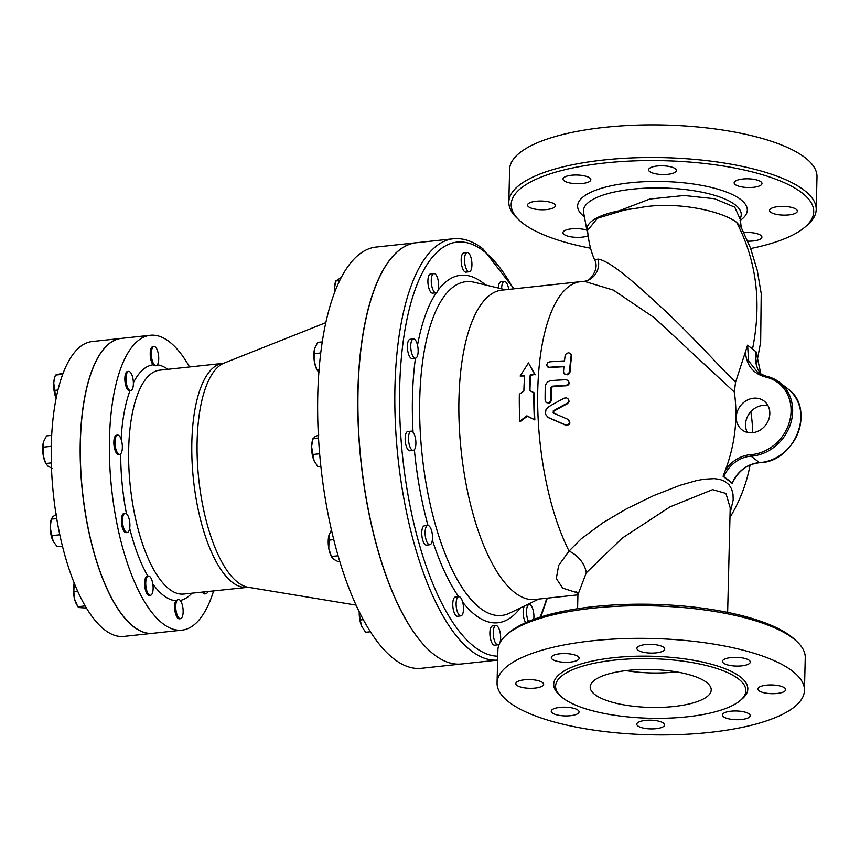 <?xml version="1.0" encoding="UTF-8"?>
<svg xmlns="http://www.w3.org/2000/svg" width="860" height="860" viewBox="0 0 860 860"><rect width="100%" height="100%" fill="white"/><g stroke="black" fill="none" stroke-linecap="round" stroke-linejoin="round"><path stroke-width="1.29" d="M127.312 386.774A9.686 3.58 -96.1 0 1 126.044 376.873A9.686 3.58 -96.1 0 1 128.635 371.402A9.686 3.58 -96.1 0 1 133.3 385.183A9.686 3.58 -96.1 0 1 130.709 390.666A9.686 3.58 -96.1 0 1 127.312 386.774M129.978 390.676A9.686 3.58 -96.1 0 1 129.591 390.784A9.686 3.58 -96.1 0 1 124.99 381.539A9.686 3.58 -96.1 0 1 127.516 371.52L128.635 371.402M151.446 356.223A9.686 3.58 -96.1 0 1 153.994 346.505A9.686 3.58 -96.1 0 1 158.261 353.578A9.686 3.58 -96.1 0 1 157.53 364.597A9.686 3.58 -96.1 0 1 156.069 365.758A9.686 3.58 -96.1 0 1 151.446 356.223M156.069 365.758L153.058 364.812A9.686 3.58 -96.1 0 1 150.21 354.159A9.686 3.58 -96.1 0 1 152.876 346.623L153.994 346.505M207.83 591.454A9.686 3.58 -96.1 0 1 205.841 593.787A9.686 3.58 -96.1 0 1 203.401 591.927M205.841 593.787L204.723 593.905A9.686 3.58 -96.1 0 1 202.283 592.056M183.029 608.966A9.686 3.58 -96.1 0 1 180.482 618.695A9.686 3.58 -96.1 0 1 176.214 611.621A9.686 3.58 -96.1 0 1 176.945 600.592A9.686 3.58 -96.1 0 1 178.407 599.431A9.686 3.58 -96.1 0 1 183.029 608.966M180.482 618.695L179.364 618.813A9.686 3.58 -96.1 0 1 175.096 611.739A9.686 3.58 -96.1 0 1 175.827 600.71L178.407 599.431M152.876 591.25A9.686 3.58 -96.1 0 1 150.457 595.292A9.686 3.58 -96.1 0 1 145.867 586.047A9.686 3.58 -96.1 0 1 148.382 576.028A9.686 3.58 -96.1 0 1 149.006 576.103A9.686 3.58 -96.1 0 1 152.876 591.25M150.457 595.292L149.339 595.41A9.686 3.58 -96.1 0 1 144.749 586.165A9.686 3.58 -96.1 0 1 147.264 576.157L148.382 576.028M128.204 532.028A9.686 3.58 -96.1 0 1 127.237 532.523A9.686 3.58 -96.1 0 1 122.647 523.278A9.686 3.58 -96.1 0 1 125.173 513.259A9.686 3.58 -96.1 0 1 128.032 515.903A9.686 3.58 -96.1 0 1 128.204 532.028M127.237 532.523L126.119 532.641A9.686 3.58 -96.1 0 1 121.529 523.396A9.686 3.58 -96.1 0 1 124.055 513.377L125.173 513.259M63.156 372.993L55.459 375.078L54.621 377.787L53.739 382.872L55.685 397.223A14.523 5.375 -96.1 0 1 53.739 382.872A14.523 5.375 -96.1 0 1 54.416 378.54A14.523 5.375 -96.1 0 1 54.502 378.239M56.093 398.266A14.523 5.375 -96.1 0 1 55.685 397.223L56.104 398.255M76.615 604.472A14.523 5.375 -96.1 0 1 76.422 604.096A14.523 5.375 -96.1 0 1 74.616 599.248L77.819 606.708L79.797 607.633L86.473 608.041M74.218 582.983L73.82 591.529L74.616 599.248A14.523 5.375 -96.1 0 1 73.799 584.864A14.523 5.375 -96.1 0 1 74.164 583.177A14.523 5.375 -96.1 0 1 74.186 583.112M53.202 541.327L53.202 541.327A14.523 5.375 -96.1 0 1 50.203 527.61L53.191 541.306A14.523 5.375 -96.1 0 1 53.191 541.306L57.233 546.702L62.468 546.143M56.674 513.979L52.761 516.774L51.256 519.3L50.203 527.61A14.523 5.375 -96.1 0 1 50.944 520.408L51.321 519.042L56.76 518.709M62.662 374.304L55.459 375.078M57.921 390.021L54.406 390.397M77.68 591.121L73.82 591.529M85.215 605.913L77.819 606.708M59.834 534.769L51.535 535.662M118.433 453.919A9.686 3.58 -96.1 0 1 114.982 443.459A9.686 3.58 -96.1 0 1 117.626 435.106A9.686 3.58 -96.1 0 1 122.034 442.975A9.686 3.58 -96.1 0 1 119.701 454.36A9.686 3.58 -96.1 0 1 118.433 453.919M119.701 454.36L118.583 454.478A9.686 3.58 -96.1 0 1 113.982 445.233A9.686 3.58 -96.1 0 1 116.508 435.224L117.626 435.106M189.555 366.973A148.285 54.825 83.9 0 0 150.253 335.282A148.285 54.825 83.9 0 0 109.693 463.271A148.285 54.825 83.9 0 0 162.68 623.5A148.285 54.825 83.9 0 0 181.987 630.154A148.285 54.825 83.9 0 0 213.645 590.831M43.236 455.456L45.655 463.175A14.523 5.375 -96.1 0 1 43.236 455.456A14.523 5.375 -96.1 0 1 43.409 442.244A14.523 5.375 -96.1 0 1 43.409 442.233L43.236 455.456M51.321 462.884L45.87 463.475L47.87 466.098L52.277 468.474M51.664 435.343L46.547 435.891L43.57 441.664M51.267 446.297L43 447.189M457.778 612.782A9.686 3.58 -96.1 0 1 456.155 602.559A9.686 3.58 -96.1 0 1 458.788 596.636A9.686 3.58 -96.1 0 1 463.379 605.881A9.686 3.58 -96.1 0 1 460.863 615.889A9.686 3.58 -96.1 0 1 457.778 612.782M460.863 615.889L457.509 616.255A9.686 3.58 -96.1 0 1 454.424 613.137A9.686 3.58 -96.1 0 1 452.801 602.924A9.686 3.58 -96.1 0 1 455.435 596.99L458.788 596.636M425.485 537.199A9.686 3.58 -96.1 0 1 427.775 525.471A9.686 3.58 -96.1 0 1 432.365 534.716A9.686 3.58 -96.1 0 1 429.839 544.724A9.686 3.58 -96.1 0 1 425.485 537.199M429.839 544.724L426.485 545.089A9.686 3.58 -96.1 0 1 422.131 537.554A9.686 3.58 -96.1 0 1 424.41 525.825L427.775 525.471M408.5 437.89A9.686 3.58 -96.1 0 1 411.166 431.15A9.686 3.58 -96.1 0 1 415.756 440.395A9.686 3.58 -96.1 0 1 413.23 450.404A9.686 3.58 -96.1 0 1 408.5 437.89M413.23 450.404L409.876 450.769A9.686 3.58 -96.1 0 1 405.146 438.256A9.686 3.58 -96.1 0 1 407.812 431.505L411.166 431.15M411.36 341.474A9.686 3.58 -96.1 0 1 413.413 338.937A9.686 3.58 -96.1 0 1 418.014 348.182A9.686 3.58 -96.1 0 1 415.487 358.19A9.686 3.58 -96.1 0 1 411.467 352.245A9.686 3.58 -96.1 0 1 411.36 341.474M415.487 358.19L412.133 358.555A9.686 3.58 -96.1 0 1 408.113 352.6A9.686 3.58 -96.1 0 1 408.005 341.829A9.686 3.58 -96.1 0 1 410.059 339.302L413.413 338.937M433.311 273.77A9.686 3.58 -96.1 0 1 433.924 273.544A9.686 3.58 -96.1 0 1 438.525 282.789A9.686 3.58 -96.1 0 1 435.998 292.808A9.686 3.58 -96.1 0 1 431.505 284.423A9.686 3.58 -96.1 0 1 433.311 273.77M435.998 292.808L432.644 293.163A9.686 3.58 -96.1 0 1 428.151 284.789A9.686 3.58 -96.1 0 1 429.957 274.136A9.686 3.58 -96.1 0 1 430.57 273.91L433.924 273.544M468.463 252.937A9.686 3.58 -96.1 0 1 471.914 263.397A9.686 3.58 -96.1 0 1 469.27 271.76A9.686 3.58 -96.1 0 1 464.669 262.515A9.686 3.58 -96.1 0 1 467.195 252.507A9.686 3.58 -96.1 0 1 468.463 252.937M469.27 271.76L465.916 272.125A9.686 3.58 -96.1 0 1 461.315 262.88A9.686 3.58 -96.1 0 1 463.841 252.861L467.195 252.507M501.649 288.831A9.686 3.58 -96.1 0 1 504.315 281.435A9.686 3.58 -96.1 0 1 507.4 284.542A9.686 3.58 -96.1 0 1 508.744 289.401M498.316 288.036A9.686 3.58 -96.1 0 1 500.961 281.8L504.315 281.435M528.534 621.425A9.686 3.58 -96.1 0 1 526.524 610.955A9.686 3.58 -96.1 0 1 529.179 604.526A9.686 3.58 -96.1 0 1 532.899 609.385A9.686 3.58 -96.1 0 1 533.716 619.393M525.697 622.651A9.686 3.58 -96.1 0 1 524.374 606.02M362.243 627.402L362.221 627.349A14.523 5.375 -96.1 0 1 362.221 627.349A14.523 5.375 -96.1 0 1 361.705 626.274L365.586 632.283L370.466 631.756M360.222 619.995L361.705 626.274A14.523 5.375 -96.1 0 1 359.222 612.159L360.222 619.995L363.361 619.651M338.141 555.764L331.412 556.484L331.68 557.119L331.197 556.183A14.523 5.375 -96.1 0 1 328.778 548.476L331.412 556.484L333.411 559.118L337.819 561.483L339.775 561.279M331.455 529.867L328.95 535.242A14.523 5.375 -96.1 0 0 328.778 548.476L329.111 534.683M314.62 461.917L314.588 461.863A14.523 5.375 -96.1 0 1 314.588 461.863A14.523 5.375 -96.1 0 1 314.083 460.777L317.953 466.797L320.887 466.486M318.738 434.945L314.663 436.891L312.696 439.632L311.599 446.673L314.083 460.777A14.523 5.375 -96.1 0 1 311.599 446.673A14.523 5.375 -96.1 0 1 312.341 440.933L312.696 439.632M314.427 361.942L316.846 369.649A14.523 5.375 -96.1 0 1 314.427 361.942A14.523 5.375 -96.1 0 1 314.588 348.73A14.523 5.375 -96.1 0 1 314.599 348.719L314.427 361.942M319.028 369.746L317.06 369.961L319.06 372.584M322.199 341.893L317.727 342.377L314.76 348.149M334.454 292.637A14.523 5.375 -96.1 0 1 334.357 289.078L334.508 292.475M341.495 277.35L335.755 280.983L334.357 289.078A14.523 5.375 -96.1 0 1 335.099 283.338L335.454 282.037M333.798 539.639L328.541 540.198M319.651 453.747L312.599 454.51M318.522 437.987L312.986 438.589M320.694 352.965L314.19 353.664M339.614 280.575L335.755 280.983M496.714 644.387A9.686 3.58 -96.1 0 1 493.253 633.928A9.686 3.58 -96.1 0 1 495.908 625.564A9.686 3.58 -96.1 0 1 500.498 634.809A9.686 3.58 -96.1 0 1 497.983 644.828A9.686 3.58 -96.1 0 1 496.714 644.387M497.983 644.828L494.618 645.183A9.686 3.58 -96.1 0 1 493.361 644.753A9.686 3.58 -96.1 0 1 489.899 634.282A9.686 3.58 -96.1 0 1 492.554 625.929L495.908 625.564M121.12 338.41A148.285 54.825 83.9 0 0 121.067 338.421L92.106 341.538A148.285 54.825 83.9 0 0 51.546 469.528A148.285 54.825 83.9 0 0 104.533 629.757A148.285 54.825 83.9 0 0 123.829 636.411L152.8 633.293A148.285 54.825 83.9 0 0 152.854 633.283M121.067 338.421A148.285 54.825 83.9 0 0 80.507 466.41A148.285 54.825 83.9 0 0 133.494 626.639A148.285 54.825 83.9 0 0 152.8 633.293M416.262 242.735A211.839 78.325 83.9 0 0 416.197 242.746L376.056 247.067A211.839 78.325 83.9 0 0 318.114 429.914A211.839 78.325 83.9 0 0 393.805 658.803A211.839 78.325 83.9 0 0 421.378 668.306L461.53 663.995A211.839 78.325 83.9 0 0 461.583 663.984M416.197 242.746A211.839 78.325 83.9 0 0 358.254 425.592A211.839 78.325 83.9 0 0 433.945 654.492A211.839 78.325 83.9 0 0 461.53 663.995M730.065 513.463L733.182 499.918L733 494.177L731.677 489.125L729.043 484.739L724.797 481.288L719.863 479.407L714.327 478.622L703.867 479.224L696.32 480.643L680.013 485.309L653.471 495.693L626.359 508.916L602.946 522.719L581.22 538.833L569.051 551.067L558.678 565.375L556.312 578.479L562.655 588.111L577.264 592.798M723.099 476.3L732.15 483.363A143.19 44.849 -178.6 0 0 728.076 479.783A143.19 44.849 -178.6 0 0 723.099 476.3L725.324 470.356A155.079 135.654 -52.1 0 0 734.3 392.042L654.18 317.641L613.309 290.078L584.284 281.317A155.552 155.552 0 0 0 580.564 281.671A155.552 57.512 83.9 0 0 537.984 383.538A155.552 57.512 83.9 0 0 569.051 551.067A24.209 17.544 39.5 0 1 586.273 572.814L622.274 538.07L670.015 506.862L712.596 489.641L725.947 493.436L730.204 507.873M567.858 398.567L569.18 401.34L567.536 403.673A152.951 67.8 154.7 0 0 553.732 411.241L553.818 413.413M568.557 419.841L567.664 419.239A155.982 18.748 -154.7 0 0 553.346 413.047L553.098 412.897M568.148 419.615C571.018 423.055 570.266 424.947 565.869 425.281A154.037 18.511 -154.7 0 0 549.325 418.132L547.852 417.207M570.599 353.503L571.663 355.675A152.08 56.233 83.9 0 0 570.04 371.971L569.245 373.735L567.514 374.767L564.687 374.089M563.934 366.736A153.843 48.181 -178.6 0 0 549.733 367.65L547.712 366.951M568.213 380.518L569.363 383.345L568.492 384.85L566.31 385.785A155.531 48.719 -178.6 0 0 552.668 386.548L551.464 387.785A154.875 57.265 83.9 0 0 551.346 400.104L550.626 402.114L549.142 403.146L546.39 402.544M461.637 663.974A211.839 78.325 -96.1 0 1 361.103 461.734A211.839 78.325 -96.1 0 1 416.315 242.735L453.22 238.768A211.839 78.325 83.9 0 0 397.868 456.542A211.839 78.325 83.9 0 0 497.628 660.093L461.637 663.974M150.253 335.282L121.185 338.41A148.285 54.825 83.9 0 0 80.625 466.399A148.285 54.825 83.9 0 0 133.601 626.628A148.285 54.825 83.9 0 0 152.908 633.283L181.987 630.154M526.89 415.821L534.372 419.605A156.756 57.964 -96.1 0 1 533.888 392.654L529.47 390.472A156.756 57.964 -96.1 0 1 530.201 374.938L534.673 374.465L528.502 362.92L520.128 376.024L524.611 375.54A156.756 57.964 83.9 0 0 523.88 391.074L519.354 394.213A156.756 57.964 83.9 0 0 519.838 421.163L526.89 415.821L527.363 416.186L520.3 421.529L519.838 421.163M534.673 374.465L530.663 375.304A155.552 57.512 83.9 0 0 529.943 390.698M528.502 362.92L535.135 374.82M533.888 392.654L534.35 393.009A155.552 57.512 83.9 0 0 534.845 419.97L527.363 416.186M520.128 376.024L524.578 375.96M551.249 380.593C547.723 381.184 545.724 383.238 545.272 386.742A156.531 57.878 83.9 0 0 545.111 400.212L545.906 402.158L547.949 402.921L550.034 401.899L550.873 399.739A156.09 57.717 -96.1 0 1 551.002 387.419L552.195 386.194A156.746 49.095 1.4 0 1 565.837 385.42L567.933 384.56L568.965 382.485L568.18 380.486L566.052 379.733A156.541 49.031 -178.6 0 0 551.249 380.593M571.18 355.287L570.588 353.492L568.514 352.75L566.288 353.6L565.128 355.535A154.477 57.115 83.9 0 0 564.504 360.899A154.048 48.246 -178.6 0 0 549.798 361.845L547.895 362.619L546.659 364.769L547.304 366.639L549.271 367.285A155.069 48.569 1.4 0 1 563.966 366.338A154.477 57.115 83.9 0 0 563.526 371.853L564.16 373.659L566.267 374.498L568.535 373.595L569.567 371.595A153.316 56.685 -96.1 0 1 571.18 355.287L571.663 355.675M553.346 413.047L553.259 410.876A154.187 68.349 -25.3 0 1 567.052 403.308L568.524 401.685L568.428 399.341L566.686 397.879L564.353 398.105A155.176 68.789 154.7 0 0 548.454 406.909L545.992 409.629L545.455 413.348L546.121 415.272L548.852 417.767A155.262 18.662 25.3 0 1 565.385 424.894C569.771 424.56 570.535 422.679 567.664 419.239M580.564 281.671L501.735 290.153A155.552 57.512 83.9 0 0 461.186 450.962A155.552 57.512 83.9 0 0 535.017 599.474L577.931 594.851M797.037 641.667L794.801 639.561A151.317 47.397 -178.6 0 0 791.404 636.658A151.317 47.397 -178.6 0 0 647.946 604.225A151.317 47.397 -178.6 0 0 509.195 632.584L506.862 634.572A153.736 48.149 1.4 0 1 647.838 605.762A153.736 48.149 1.4 0 1 793.576 638.711A153.736 48.149 1.4 0 1 797.037 641.667A153.736 48.149 1.4 0 1 805.25 657.75L804.455 690.397M497.069 682.904A153.736 48.149 -178.6 0 0 649.633 734.773A153.736 48.149 -178.6 0 0 804.455 690.386A153.736 48.149 -178.6 0 0 792.78 671.359A153.736 48.149 -178.6 0 0 621.35 638.711A153.736 48.149 -178.6 0 0 497.069 682.904L497.875 650.246A153.736 48.149 1.4 0 1 506.862 634.572M738.611 679.013A95.148 29.799 -178.6 0 0 632.519 658.814A95.148 29.799 -178.6 0 0 555.603 686.162A95.148 29.799 -178.6 0 0 650.02 718.272A95.148 29.799 -178.6 0 0 745.835 690.795A95.148 29.799 -178.6 0 0 738.611 679.013M723.518 663.103A13.921 4.364 1.4 0 1 722.454 661.383A13.921 4.364 1.4 0 1 736.482 657.362A13.921 4.364 1.4 0 1 750.286 662.06A13.921 4.364 1.4 0 1 739.03 666.059A13.921 4.364 1.4 0 1 723.518 663.103M645.484 652.622A13.921 4.364 1.4 0 1 636.894 648.375A13.921 4.364 1.4 0 1 650.923 644.355A13.921 4.364 1.4 0 1 664.737 649.053A13.921 4.364 1.4 0 1 645.484 652.622M570.545 662.071A13.921 4.364 1.4 0 1 551.314 657.588A13.921 4.364 1.4 0 1 565.332 653.568A13.921 4.364 1.4 0 1 579.145 658.265A13.921 4.364 1.4 0 1 570.545 662.071M542.596 685.904A13.921 4.364 1.4 0 1 526.976 688.161A13.921 4.364 1.4 0 1 515.828 683.614A13.921 4.364 1.4 0 1 529.846 679.593A13.921 4.364 1.4 0 1 543.66 684.291A13.921 4.364 1.4 0 1 542.596 685.904M578.017 710.166A13.921 4.364 1.4 0 1 579.07 711.897A13.921 4.364 1.4 0 1 565.041 715.918A13.921 4.364 1.4 0 1 551.238 711.209A13.921 4.364 1.4 0 1 562.494 707.21A13.921 4.364 1.4 0 1 578.017 710.166M656.04 720.648A13.921 4.364 1.4 0 1 664.63 724.905A13.921 4.364 1.4 0 1 650.601 728.914A13.921 4.364 1.4 0 1 636.787 724.217A13.921 4.364 1.4 0 1 656.04 720.648M730.978 711.198A13.921 4.364 1.4 0 1 750.21 715.692A13.921 4.364 1.4 0 1 736.192 719.712A13.921 4.364 1.4 0 1 722.379 715.015A13.921 4.364 1.4 0 1 730.978 711.198M758.928 687.366A13.921 4.364 1.4 0 1 774.548 685.108A13.921 4.364 1.4 0 1 785.696 689.655A13.921 4.364 1.4 0 1 771.678 693.676A13.921 4.364 1.4 0 1 757.864 688.978A13.921 4.364 1.4 0 1 758.928 687.366M594.808 694.493A60.522 18.952 1.4 0 1 590.207 687A60.522 18.952 1.4 0 1 651.181 669.521A60.522 18.952 1.4 0 1 711.22 689.957A60.522 18.952 1.4 0 1 662.286 707.339A60.522 18.952 1.4 0 1 594.808 694.493M676.272 671.853A60.522 18.952 1.4 0 1 626.005 670.617M590.573 248.218A151.317 47.397 1.4 0 1 519.268 220.225A151.317 47.397 1.4 0 1 609.116 162.551A151.317 47.397 1.4 0 1 802.24 193.049A151.317 47.397 1.4 0 1 804.885 227.201A151.317 47.397 1.4 0 1 750.672 248.54M796.328 212.721A13.921 4.364 1.4 0 1 780.697 214.978A13.921 4.364 1.4 0 1 769.56 210.431A13.921 4.364 1.4 0 1 783.589 206.411A13.921 4.364 1.4 0 1 797.392 211.108A13.921 4.364 1.4 0 1 796.328 212.721M743.825 232.544A13.921 4.364 1.4 0 1 761.906 237.145A13.921 4.364 1.4 0 1 753.317 240.95A13.921 4.364 1.4 0 1 747.738 241.155M588.111 235.812A13.921 4.364 1.4 0 1 575.211 237.296A13.921 4.364 1.4 0 1 563.988 234.393A13.921 4.364 1.4 0 1 562.934 232.662A13.921 4.364 1.4 0 1 571.696 228.835A13.921 4.364 1.4 0 1 586.885 230.2M528.588 203.444A13.921 4.364 1.4 0 1 544.219 201.186A13.921 4.364 1.4 0 1 555.356 205.744A13.921 4.364 1.4 0 1 541.327 209.765A13.921 4.364 1.4 0 1 527.524 205.067A13.921 4.364 1.4 0 1 528.588 203.444M571.599 175.225A13.921 4.364 1.4 0 1 590.841 179.719A13.921 4.364 1.4 0 1 576.813 183.728A13.921 4.364 1.4 0 1 563.01 179.03A13.921 4.364 1.4 0 1 571.599 175.225M667.844 166.249A13.921 4.364 1.4 0 1 676.433 170.506A13.921 4.364 1.4 0 1 662.404 174.526A13.921 4.364 1.4 0 1 648.591 169.828A13.921 4.364 1.4 0 1 667.844 166.249M760.928 181.782A13.921 4.364 1.4 0 1 761.981 183.513A13.921 4.364 1.4 0 1 747.963 187.523A13.921 4.364 1.4 0 1 734.15 182.836A13.921 4.364 1.4 0 1 745.405 178.826A13.921 4.364 1.4 0 1 760.928 181.782M586.993 230.792L583.585 212.409A78.916 24.714 1.4 0 1 644.71 188.222A78.916 24.714 1.4 0 1 735.246 204.863A78.916 24.714 1.4 0 1 741.03 216.258L740.277 219.418L734.752 207.174L714.617 198.746L684.162 195.51L649.794 199.036L619.049 210.829A75.056 23.51 -178.6 0 0 586.993 230.792A75.056 23.51 -178.6 0 0 587.799 233.135M804.885 227.201L807.217 225.212A153.736 48.149 -178.6 0 0 816.204 209.539A153.736 48.149 -178.6 0 0 804.53 190.511A153.736 48.149 -178.6 0 0 633.143 157.864A153.736 48.149 -178.6 0 0 508.83 202.035A153.736 48.149 -178.6 0 0 517.032 218.118L519.268 220.225M816.204 209.539L817 176.902A153.736 48.149 -178.6 0 0 805.336 157.864A153.736 48.149 -178.6 0 0 633.938 125.227A153.736 48.149 -178.6 0 0 509.625 169.399L508.83 202.035M619.049 210.829L638.249 207.991C673.993 200.423 721.68 210.721 736.644 222.385L741.245 227.492L740.277 219.418M755.564 354.782L756.047 351.772L747.576 345.172L745.437 351.869C746.415 365.231 753.048 373.584 765.336 376.949A41.162 36.002 127.9 0 1 790.361 418.046A41.162 36.002 127.9 0 1 750.705 454.66A31.476 27.531 -52.1 0 0 725.324 470.356M598.076 259.086A18.157 17.576 -103.2 0 1 585.198 281.166C588.444 282.478 600.022 269.696 594.722 260.043L598.076 259.086C610.75 261.096 636.024 283.886 661.996 307.934C688.269 331.799 718.369 365.446 735.558 382.248L745.437 351.869M638.249 207.991L625.671 209.679L597.463 218.246L587.552 230.458M575.963 591.261L577.931 594.755L586.273 572.814M735.558 382.248L734.3 392.042M752.629 432.698A18.157 15.888 127.9 0 1 741.89 429.774A18.157 15.888 127.9 0 1 740.524 405.694A18.157 15.888 127.9 0 1 764.217 401.136A18.157 15.888 127.9 0 1 768.657 419.702A18.157 15.888 127.9 0 1 752.629 432.698M765.948 376.132L758.004 372.767L748.673 361.05L747.576 345.172M750.705 454.66L751.102 456.165L759.584 462.712C795.156 462.271 816.043 408.177 787.889 388.892A42.366 37.066 127.9 0 1 797.983 432.913A42.366 37.066 127.9 0 1 759.434 462.659A30.261 26.477 -52.1 0 0 732.247 483.03L732.15 483.363M756.047 351.772L760.992 374.433L757.725 369.09L755.962 363.543L755.8 353.352M768.055 405.759A18.157 15.888 -52.1 0 0 749.78 412.908A18.157 15.888 -52.1 0 0 747.308 432.376M129.957 390.741A118.626 43.86 83.9 0 0 121.109 439.223M120.701 453.822A118.626 43.86 83.9 0 0 126.463 513.721M129.688 528.298A118.626 43.86 83.9 0 0 147.812 576.092M183.739 594.045A112.574 41.624 -96.1 0 1 157.466 575.802A112.574 41.624 -96.1 0 1 128.624 452.22A112.574 41.624 -96.1 0 1 159.67 370.187L222.815 363.393A112.574 41.624 83.9 0 0 193.468 479.751A112.574 41.624 83.9 0 0 246.884 587.251M152.8 583.897A118.626 43.86 83.9 0 0 175.827 600.71M180.256 600.441A118.626 43.86 83.9 0 0 191.92 593.163M167.829 369.305A118.626 43.86 83.9 0 0 157.391 364.823M153.058 364.812A118.626 43.86 83.9 0 0 133.375 382.808M248.25 587.283A113.337 41.903 -96.1 0 1 198.767 479.235A113.337 41.903 -96.1 0 1 224.105 363.081L325.746 322.683M497.725 656.191A208.206 76.981 -96.1 0 1 399.814 416.691A208.206 76.981 -96.1 0 1 484.062 251.356A208.206 76.981 -96.1 0 1 513.474 288.895M546.756 598.205A208.206 76.981 -96.1 0 1 539.994 617.243M485.502 284.961A174.73 64.608 83.9 0 0 483.288 283.133A174.73 64.608 83.9 0 0 438.073 290.228M436.289 292.744A174.73 64.608 83.9 0 0 417.519 345.236M415.444 358.201A174.73 64.608 83.9 0 0 413.047 432.204M414.369 449.715A174.73 64.608 83.9 0 0 428.011 525.471M432.354 540.037A174.73 64.608 83.9 0 0 458.627 596.646M462.702 602.183A174.73 64.608 83.9 0 0 520.268 607.999M741.169 699.696A97.083 30.412 -178.6 0 0 740.449 676.981A97.083 30.412 -178.6 0 0 615.244 657.545A97.083 30.412 -178.6 0 0 559.828 695.267M740.084 220.525A84.86 26.574 -178.6 0 0 740.847 199.649A84.86 26.574 -178.6 0 0 629.649 182.847A84.86 26.574 -178.6 0 0 584.391 216.763M752.586 348.655C761.809 302.731 756.499 260.644 736.644 222.385M723.916 476.537A30.261 26.477 127.9 0 1 751.102 456.165A42.366 37.066 -52.1 0 0 789.652 426.42A42.366 37.066 -52.1 0 0 779.568 382.399A42.366 37.066 -52.1 0 0 766.163 376.175A1.215 0.537 102.2 0 0 766.056 376.121A1.215 0.537 102.2 0 0 765.336 376.949M732.322 483.212C738.041 471.043 747.125 464.206 759.584 462.712L759.735 462.637M509.7 613.105A167.829 62.049 -96.1 0 1 422.152 455.144A167.829 62.049 -96.1 0 1 474.107 282.231L505.487 289.755M129.591 390.784L130.709 390.666M54.416 378.54L54.621 377.787M76.422 604.096L76.916 605.064M526.976 604.763L529.179 604.526M222.815 363.393L224.105 363.081M183.75 594.045L248.228 587.272L356.137 605.128M729.968 517.387A155.552 155.552 0 0 0 750.081 465.056M752.715 432.688A155.552 155.552 0 0 0 750.801 411.693M514.022 288.831L482.944 248.852C473.172 241.187 463.26 237.822 453.22 238.768M540.832 616.975L547.304 598.151M594.722 260.043C590.992 251.851 588.595 241.961 587.541 230.373M756.338 365.177L760.659 342.151L761.218 293.615L757.23 270.276L750.404 247.809L741.245 227.492M730.204 507.83L727.646 612.395M577.931 594.733L577.597 608.729M585.198 281.166L584.284 281.317M758.068 372.81L779.568 382.399L787.889 388.892M538.769 599.065L509.711 613.094"/></g></svg>
